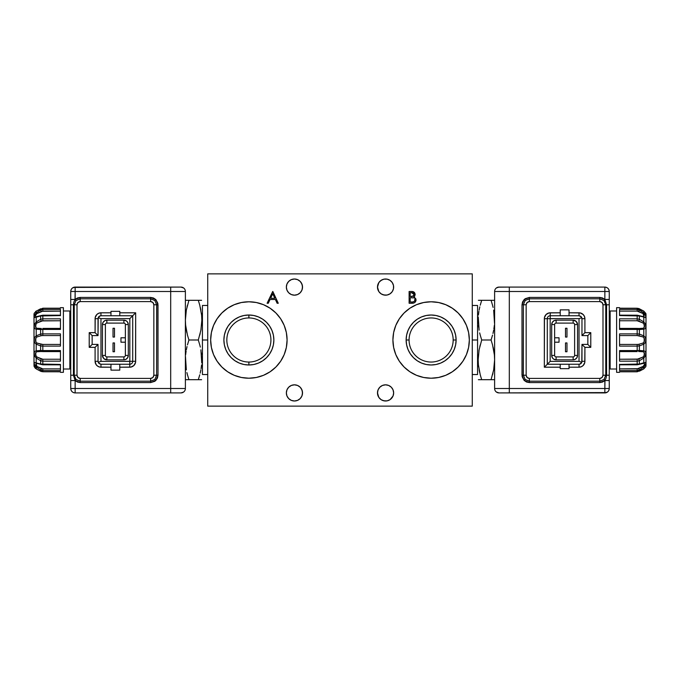 <?xml version="1.0" encoding="UTF-8"?>
<svg xmlns="http://www.w3.org/2000/svg" width="680" height="680" viewBox="0 0 680 680"><rect width="100%" height="100%" fill="white"/><g stroke="black" fill="none" stroke-linecap="round" stroke-linejoin="round"><path stroke-width="1.02" d="M248.88 301.784A38.216 38.216 0 0 0 210.664 340A38.216 38.216 0 0 0 248.88 378.216A38.216 38.216 0 0 1 210.664 340A38.216 38.216 0 0 1 248.88 301.784A38.216 38.216 0 0 1 287.087 340A38.216 38.216 0 0 1 248.88 378.216A38.216 38.216 0 0 0 287.087 340A38.216 38.216 0 0 0 248.88 301.784L256.334 302.524L263.5 304.7L270.104 308.227L275.893 312.978L280.653 318.767L284.18 325.38L286.356 332.546L287.087 340L286.356 347.454L284.18 354.62L280.653 361.233L275.893 367.022L270.104 371.773L263.5 375.3L256.334 377.476L248.88 378.216L241.417 377.476L234.251 375.3L227.647 371.773L221.858 367.022L217.107 361.233L213.571 354.62L211.395 347.454L210.664 340L211.395 332.546L213.571 325.38L217.107 318.767L221.858 312.978L227.647 308.227L234.251 304.7L241.417 302.524L248.88 301.784M248.88 317.951A22.049 22.049 0 0 0 226.831 340A22.049 22.049 0 0 0 248.88 362.049L248.88 364.981A24.982 24.982 0 0 1 223.89 340A24.982 24.982 0 0 1 248.88 315.019L248.88 317.951A22.049 22.049 0 0 1 270.921 340A22.049 22.049 0 0 1 248.88 362.049A22.049 22.049 0 0 1 226.831 340A22.049 22.049 0 0 1 248.88 317.951L248.88 315.019A24.982 24.982 0 0 1 273.861 340A24.982 24.982 0 0 1 248.88 364.981L248.88 362.049A22.049 22.049 0 0 0 270.921 340A22.049 22.049 0 0 0 248.88 317.951M378.837 397.4L377.476 392.912A8.083 8.083 0 0 1 385.56 384.829A8.083 8.083 0 0 1 393.644 392.912A8.083 8.083 0 0 1 385.56 400.996A8.083 8.083 0 0 1 377.476 392.912L378.097 389.819L379.848 387.192L382.466 385.441L385.56 384.829L388.654 385.441L391.28 387.192L393.031 389.819L393.644 392.912L393.031 396.006L390.056 399.636L387.141 400.843L383.988 400.843L381.072 399.636L378.837 397.4L377.629 394.485L377.629 391.332M378.837 291.584L377.476 287.087A8.083 8.083 0 0 1 385.56 279.004A8.083 8.083 0 0 1 393.644 287.087A8.083 8.083 0 0 1 385.56 295.171A8.083 8.083 0 0 1 377.476 287.087L378.837 282.6L381.072 280.364L383.988 279.157L387.141 279.157L390.056 280.364L392.284 282.6L393.49 285.515L393.49 288.668L392.284 291.584L390.056 293.811L387.141 295.018L383.988 295.018L381.072 293.811L378.837 291.584L377.629 288.668L377.629 285.515M286.356 392.912A8.083 8.083 0 0 1 294.44 384.829A8.083 8.083 0 0 1 302.524 392.912A8.083 8.083 0 0 1 294.44 400.996A8.083 8.083 0 0 1 286.356 392.912L286.969 389.819L288.719 387.192L291.346 385.441L294.44 384.829L297.534 385.441L300.152 387.192L301.903 389.819L302.524 392.912L301.903 396.006L300.152 398.625L297.534 400.375L294.44 400.996L291.346 400.375L288.719 398.625L286.969 396.006L286.356 392.912M286.356 287.087A8.083 8.083 0 0 1 294.44 279.004A8.083 8.083 0 0 1 302.524 287.087A8.083 8.083 0 0 1 294.44 295.171A8.083 8.083 0 0 1 286.356 287.087L286.969 283.993L288.719 281.375L291.346 279.625L294.44 279.004L297.534 279.625L300.152 281.375L301.903 283.993L302.524 287.087L301.903 290.181L300.152 292.808L297.534 294.559L294.44 295.171L291.346 294.559L288.719 292.808L286.969 290.181L286.356 287.087M469.336 340A38.216 38.216 0 0 0 431.12 301.784A38.216 38.216 0 0 0 392.912 340A38.216 38.216 0 0 1 431.12 301.784A38.216 38.216 0 0 1 469.336 340A38.216 38.216 0 0 1 431.12 378.216A38.216 38.216 0 0 1 392.912 340A38.216 38.216 0 0 0 431.12 378.216A38.216 38.216 0 0 0 469.336 340L468.605 347.454L466.429 354.62L462.893 361.233L458.142 367.022L452.353 371.773L445.748 375.3L438.583 377.476L431.12 378.216L423.666 377.476L416.5 375.3L409.896 371.773L404.107 367.022L399.347 361.233L395.82 354.62L393.644 347.454L392.912 340L393.644 332.546L395.82 325.38L399.347 318.767L404.107 312.978L409.896 308.227L416.5 304.7L423.666 302.524L431.12 301.784L438.583 302.524L445.748 304.7L452.353 308.227L458.142 312.978L462.893 318.767L466.429 325.38L468.605 332.546L469.336 340M453.169 340A22.049 22.049 0 0 0 431.12 317.951A22.049 22.049 0 0 0 409.079 340L406.138 340A24.982 24.982 0 0 1 431.12 315.019A24.982 24.982 0 0 1 456.11 340L453.169 340A22.049 22.049 0 0 1 431.12 362.049A22.049 22.049 0 0 1 409.079 340A22.049 22.049 0 0 1 431.12 317.951A22.049 22.049 0 0 1 453.169 340L456.11 340A24.982 24.982 0 0 1 431.12 364.981A24.982 24.982 0 0 1 406.138 340L409.079 340A22.049 22.049 0 0 0 431.12 362.049A22.049 22.049 0 0 0 453.169 340M411.409 291.499L409.113 291.499L412.743 291.601L415.149 294.414C414.842 292.341 413.593 291.363 411.409 291.499L409.113 291.499L409.113 303.254L412.293 303.254C414.528 303.203 415.777 302.09 416.05 299.923L413.788 296.913L415.149 294.414L414.783 295.885M414.749 295.953L413.788 296.913L415.905 298.945M415.897 298.92L415.548 301.665M415.981 300.628L415.072 302.243M415.395 301.886L414.622 302.617M414.332 302.796L413.797 303.025M413.329 303.152L409.113 303.254L409.113 291.499L409.113 303.254L412.649 303.246M456.11 340L455.625 344.87L454.206 349.562L451.902 353.88L448.791 357.671L445.009 360.774L440.683 363.086L435.999 364.505L431.12 364.981L426.25 364.505L421.566 363.086L417.24 360.774L413.457 357.671L410.346 353.88L408.043 349.562L406.615 344.87L406.138 340L406.615 335.129L408.043 330.438L410.346 326.12L413.457 322.328L417.24 319.226L421.566 316.914L426.25 315.495L431.12 315.019L435.999 315.495L440.683 316.914L445.009 319.226L448.791 322.328L451.902 326.12L454.206 330.438L455.625 335.129L456.11 340M207.723 273.861L472.277 273.861L472.277 406.138L207.723 406.138L207.723 273.861L207.723 406.138L472.277 406.138L472.277 273.861L207.723 273.861M248.88 315.019L253.75 315.495L258.434 316.914L262.76 319.226L266.543 322.328L269.654 326.12L271.957 330.438L273.385 335.129L273.861 340L273.385 344.87L271.957 349.562L269.654 353.88L266.543 357.671L262.76 360.774L258.434 363.086L253.75 364.505L248.88 364.981L244.001 364.505L239.317 363.086L234.991 360.774L231.208 357.671L228.098 353.88L225.794 349.562L224.375 344.87L223.89 340L224.375 335.129L225.794 330.438L228.098 326.12L231.208 322.328L234.991 319.226L239.317 316.914L244.001 315.495L248.88 315.019M278.273 303.254L272.841 291.499L278.273 303.254L277.125 303.254L278.273 303.254L272.841 291.499L267.113 303.254L268.269 303.254L270.053 299.489L275.383 299.489L277.125 303.254L275.383 299.489L270.053 299.489L268.269 303.254L267.113 303.254L272.841 291.499M270.631 298.282L272.756 293.794L274.83 298.282L272.756 293.794L270.631 298.282L274.83 298.282L270.631 298.282M268.269 303.254L267.113 303.254L272.697 291.499M385.56 400.996L382.466 400.375M379.848 387.192L382.466 385.441M383.988 384.982L385.56 384.829M385.56 295.171L382.466 294.559M379.848 281.375L382.466 279.625M383.988 279.157L385.56 279.004M301.163 388.416L302.37 391.332L302.37 394.485M300.152 398.625L297.534 400.375M296.012 400.843L294.44 400.996M294.44 384.829L297.534 385.441M301.163 282.6L302.37 285.515L302.37 288.668M300.152 292.808L297.534 294.559M296.012 295.018L294.44 295.171M294.44 279.004L297.534 279.625M413.398 291.779L412.42 291.55L414.486 292.545L415.123 294.788M414.8 295.851L413.788 296.913M413.686 303.067L412.998 303.212M414.01 294.967L414.086 294.431C413.695 296.004 412.632 296.684 410.881 296.471L413.431 295.851L414.043 294.006L412.82 292.842L410.168 292.706L411.604 292.706L414.086 294.431L413.89 293.615M410.168 296.471L410.168 292.706L410.168 296.471L412.777 296.242M413.431 295.851L413.916 295.214M413.993 293.828L413.644 293.293M413.618 293.275L413.032 292.91M412.82 292.842L411.604 292.706M410.168 297.678L413.44 297.925L410.168 297.678L410.168 302.048L410.168 297.678M414.911 300.475L414.995 299.923C414.587 301.546 413.474 302.26 411.672 302.048L410.168 302.048L413.329 301.903L414.673 300.968L414.851 299.166M414.698 297.347L414.256 297.109M412.454 292.765L413.27 293.021M412.99 296.149L411.952 296.421M411.417 296.463L410.881 296.471M412.182 297.712L410.873 297.678M411.672 302.048L413.058 301.954M413.329 301.903L413.848 301.707M201.603 379.686L188.929 379.686L187.459 374.799L188.929 379.686L185.623 379.686M186.906 372.589L187.459 374.799M185.835 366.681L185.631 364.888M185.478 362.933L185.385 359.839M185.478 356.677L186.337 369.861M186.124 351.016L185.631 354.773M187.034 346.553L186.337 349.8M198.296 340L200.889 330.2L201.841 320.195L201.603 315.137L199.767 305.201L198.296 300.313L188.929 300.313L186.337 310.114L185.385 320.118L185.623 325.176L187.459 335.113L188.929 340L198.296 340L199.767 344.887L198.296 340L188.929 340L187.459 344.879M200.319 347.098L199.767 344.887M201.399 352.997L201.594 354.798M201.756 356.753L201.841 359.839M201.748 363.001L200.889 349.826M201.101 368.662L201.594 364.913M200.192 373.133L200.889 369.886M188.929 379.686L198.296 379.686L199.767 374.808M185.623 300.313L201.603 300.313M188.929 340L187.459 335.113M186.906 332.902L186.337 330.183M185.835 327.003L185.631 325.201M185.478 323.247L185.385 320.161M185.478 316.999L185.631 315.112M186.124 311.338L186.337 310.131M187.034 306.867L187.459 305.201M198.296 300.313L199.767 305.201M200.319 307.411L200.889 310.131M201.399 313.319L201.594 315.112M201.756 317.067L201.841 320.161M201.748 323.323L201.594 325.201M201.101 328.984L200.889 330.183M200.192 333.447L199.767 335.113M207.723 305.464L202.436 305.464L202.436 340L207.723 340L202.436 340L202.436 374.536L207.723 374.536M73.491 287.419L180.974 287.087L183.617 287.971L180.974 287.087L170.689 287.087L170.689 291.499L185.385 291.499A4.412 4.412 0 0 0 180.974 287.087L180.974 287.087A4.412 4.412 0 0 1 185.385 291.499L170.689 291.499L170.689 287.087L75.148 287.087L72.505 287.971L75.148 287.087L74.298 287.173L75.148 287.087L75.148 291.499L170.689 291.499L75.148 291.499L75.148 287.087C72.471 287.351 71.009 288.822 70.746 291.499L70.746 388.501C71.009 391.178 72.471 392.649 75.148 392.912L75.148 388.501L70.746 388.501L75.148 388.501L75.148 392.912L170.689 392.912L75.148 392.912A4.412 4.412 0 0 1 70.746 388.501L70.746 380.57L75.148 380.57L75.981 379.44L80.197 381.183L80.197 382.568L75.148 380.57L73.423 375.224L74.239 375.224L75.981 379.44L80.197 381.183L150.654 381.183L154.862 379.44L156.612 375.224L157.998 375.224L155.847 380.418L154.862 379.44L156.612 375.224L156.612 304.776L154.862 300.56L150.654 298.817L150.654 297.432L155.847 299.582L154.862 300.56L150.654 298.817L150.654 301.589L152.906 302.515L153.841 304.776L153.841 375.224L152.906 377.476L150.654 378.411L80.197 378.411L77.945 377.485L77.01 375.224L77.01 304.776L77.936 302.524L80.197 301.589L150.654 301.589C152.592 301.775 153.655 302.838 153.841 304.776L156.612 304.776L153.841 304.776L153.841 375.224L156.612 375.224L153.841 375.224C153.646 377.162 152.583 378.225 150.654 378.411L150.654 381.183L150.654 378.411L80.197 378.411L80.197 381.183L80.197 378.411C78.259 378.225 77.197 377.162 77.01 375.224L74.239 375.224L77.01 375.224L77.01 304.776L73.423 304.776L73.865 302.082L75.038 299.616L75.981 300.56L74.239 304.776L74.239 375.224L75.981 379.44L75.038 380.383M98.03 318.69L98.03 335.589L92.148 335.589L92.148 344.411L98.03 344.411L98.03 361.309L98.03 344.411L92.148 344.411L92.148 335.589L98.03 335.589L98.201 317.713L100.972 318.631L129.829 318.631L132.719 315.75L100.972 315.75L99.272 316.285L98.201 317.713L100.972 318.631L100.972 361.369L98.201 362.287L98.626 363.086L100.972 364.25L129.778 364.25A2.941 2.941 0 0 0 132.719 361.309L129.829 361.309L129.778 364.25L129.778 361.369L100.972 361.369L129.829 361.309L129.829 318.631L100.972 318.631L100.972 361.369L98.201 362.287L98.03 361.309L95.09 361.309L98.03 361.309L99.272 363.715A2.941 2.941 0 0 0 99.272 363.715L100.972 364.25L129.778 364.25L129.778 367.192L129.778 364.25A2.941 2.941 0 0 0 132.719 361.309L132.719 315.75L129.829 318.631L129.829 361.309L132.719 361.309L132.719 315.75L100.972 315.75L100.972 312.808L110.968 312.808L100.972 312.808L100.972 315.75L100.079 315.885A2.941 2.941 0 0 0 98.201 317.713L100.079 315.885A2.941 2.941 0 0 0 98.201 317.713L98.03 318.69L95.09 318.69L98.03 318.69M105.383 355.436L105.383 324.564A1.47 1.47 0 0 1 106.853 323.102L123.896 323.102A1.47 1.47 0 0 1 125.367 324.564L125.367 355.436A1.47 1.47 0 0 1 123.896 356.898L106.853 356.898A1.47 1.47 0 0 1 105.383 355.436A1.47 1.47 0 0 0 106.853 356.898L106.853 359.839L123.896 359.839L123.896 356.898A1.47 1.47 0 0 0 125.367 355.436L128.307 355.436L128.307 324.564L125.367 324.564A1.47 1.47 0 0 0 123.896 323.102L123.896 320.161L106.853 320.161L106.853 323.102A1.47 1.47 0 0 0 105.383 324.564L102.442 324.564A4.412 4.412 0 0 1 106.853 320.161L106.853 323.102L123.896 323.102L123.896 320.161A4.412 4.412 0 0 1 128.307 324.564L125.367 324.564L125.367 355.436L128.307 355.436A4.412 4.412 0 0 1 123.896 359.839L123.896 356.898L106.853 356.898L106.853 359.839A4.412 4.412 0 0 1 102.442 355.436L105.383 355.436L105.383 324.564L102.442 324.564L102.442 355.436L105.383 355.436M125.367 337.798L120.955 337.798L120.955 342.201L125.367 342.201M102.442 355.436L102.442 324.564L103.181 322.116L105.162 320.493L106.853 320.161L123.896 320.161L126.344 320.9L127.568 322.116L128.307 324.564L128.307 355.436L127.568 357.884L125.587 359.507L123.896 359.839L106.853 359.839L103.734 358.547L102.442 355.436M110.968 370.132L110.968 364.25L110.968 370.132L119.782 370.132L110.968 370.132M119.782 364.25L119.782 370.132L119.782 364.25M119.782 311.338L119.782 315.75L119.782 311.338L110.968 311.338L119.782 311.338M110.968 315.75L110.968 311.338L110.968 315.75M132.94 315.528L133.578 314.891L132.94 315.528M134.53 313.93L133.578 314.891L134.53 313.93M135.66 312.808L135.082 313.387L135.66 312.808L135.66 361.309L132.719 361.309L135.66 361.309A5.882 5.882 0 0 1 129.778 367.192L119.782 367.192L130.925 367.081L133.934 365.466L135.541 362.457L135.66 312.808L119.782 312.808L135.66 312.808M100.972 367.192L100.972 364.25L100.972 367.192A5.882 5.882 0 0 1 95.09 361.309L95.09 347.352L98.03 344.411L95.09 347.352L89.216 347.352L92.148 344.411L89.216 347.352L89.216 332.648L92.148 335.589L89.216 332.648L95.09 332.648L98.03 335.589L95.09 332.648L95.09 318.69A5.882 5.882 0 0 1 100.972 312.808L98.719 313.259L96.815 314.534L95.209 317.543L95.09 332.648L89.216 332.648L89.216 347.352L95.09 347.352L95.09 361.309L96.084 364.574L97.707 366.197L99.824 367.081L110.968 367.192L100.972 367.192M80.197 301.589L80.197 298.817L75.981 300.56L74.239 304.776L77.01 304.776C77.197 302.838 78.259 301.775 80.197 301.589L150.654 301.589L150.654 298.817L80.197 298.817L80.197 301.589M80.197 298.817L80.197 297.432L150.654 297.432L150.654 298.817L80.197 298.817L75.981 300.56L75.148 299.429L80.197 297.432L80.197 298.817M74.298 287.173L75.148 287.087A4.412 4.412 0 0 0 70.746 291.499L75.148 291.499L70.746 291.499L70.746 299.429L75.148 299.429L77.486 297.95L80.197 297.432L150.654 297.432L153.459 297.984L155.847 299.582L157.998 304.776L156.612 304.776L154.862 300.56L155.847 299.582L157.853 303.339L157.998 375.224L156.612 375.224L156.612 304.776L157.998 304.776L157.998 375.224L157.437 378.037L155.847 380.418L150.654 382.568L150.654 381.183L154.862 379.44L155.847 380.418L154.734 381.335L150.654 382.568L80.197 382.568L80.197 381.183L150.654 381.183L150.654 382.568L80.197 382.568L77.486 382.05L75.148 380.57L70.746 380.57L70.746 375.224L73.423 375.224L73.423 304.776L74.239 304.776L74.239 375.224L73.423 375.224L73.423 304.776L70.746 304.776L73.423 304.776M180.974 392.912L170.689 392.912L170.689 388.501L75.148 388.501L75.148 380.57L75.148 388.501L170.689 388.501L170.689 392.912L180.974 392.912A4.412 4.412 0 0 0 185.385 388.501L170.689 388.501L170.689 291.499L170.689 388.501L185.385 388.501A4.412 4.412 0 0 1 180.974 392.912L183.541 392.088A4.412 4.412 0 0 1 180.974 392.912L183.311 392.241M74.298 392.827L73.491 392.581M181.832 392.827L182.639 392.581L181.832 392.827M75.038 299.616L75.148 291.499L75.148 299.429L70.746 299.429L70.746 375.224L73.423 375.224M185.385 388.501L185.385 291.499L185.385 388.501M182.639 287.419L181.823 287.173M114.495 351.755L114.495 342.941L113.024 342.941L113.024 351.755L114.495 351.755L114.495 342.941M114.495 337.059L114.495 328.245L114.495 337.059L113.024 337.059L113.024 328.245L114.495 328.245M63.393 372.334L60.452 372.334L63.393 372.334L63.393 307.666L60.452 307.666L60.452 308.244L42.823 308.244L42.823 309.451L60.452 309.451L60.452 315.554L42.823 315.554L42.823 318.835L60.452 318.835L60.452 329.418L42.823 329.418L42.823 333.888L60.452 333.888L60.452 346.111L42.823 346.111L42.823 350.582L60.452 350.582L60.452 361.165L42.823 361.165L42.823 364.446L60.452 364.446L60.452 370.549L42.823 370.549L42.823 371.756L60.452 371.756L60.452 372.334L60.452 371.756L42.823 371.756L40.706 371.229M39.295 312.366L41.352 311.414L40.621 310.029L36.202 312.885L36.202 311.108L34.161 313.446A4.412 4.412 0 0 0 34 314.627L34 365.373A4.412 4.412 0 0 0 34.161 366.554L36.202 368.892L36.202 367.115L34.561 365.024L34.161 363.001L34.561 362.449L36.202 362.933L36.202 358.071L34.561 355.929L34.161 353.277L34.561 351.475L36.202 350.82L36.202 344.182L34.561 342.575L34.161 340L34.561 337.425L36.202 335.818L36.202 329.179L34.561 328.525L34.161 326.723L34.561 324.062L36.202 321.929L36.202 317.067L34.246 317.483L34.178 316.6L34.561 314.976L36.202 312.885C33.277 316.872 33.277 318.265 36.202 317.067L40.621 315.953A1.47 0.595 -109.6 0 1 40.859 315.537A1.47 0.595 70.4 0 0 40.621 315.953L60.452 315.554L60.452 309.706M41.684 361.054L40.621 360.723L40.621 364.046L42.823 364.803L60.452 364.837L42.823 364.803L42.823 361.165L60.452 361.165L60.452 350.982M41.352 351.5A1.47 0.739 -85.8 0 1 41.242 351.509A1.47 0.739 94.2 0 0 41.352 351.5L60.452 351.577L42.823 351.577L42.823 346.111L40.621 345.925L40.621 350.464L42.823 350.582L40.621 350.464L40.621 345.925L36.202 344.182L36.202 350.82L40.621 350.464L36.202 350.82C33.277 351.738 33.277 354.152 36.202 358.071L40.621 360.723A1.47 0.451 -64.8 0 1 41.352 359.006L36.941 357.017L36.202 358.071L36.941 357.017C34.995 354.535 34.995 352.775 36.941 351.738A1.47 0.842 -104.5 0 1 36.202 350.82A1.47 0.842 75.5 0 0 36.941 351.738L41.157 351.492M60.452 371.781L42.823 371.756L60.452 371.781M40.188 328.534L36.941 328.262A1.47 0.842 104.5 0 0 36.202 329.179L40.621 329.536A1.47 0.739 -94.2 0 1 41.242 328.491A1.47 0.739 -94.2 0 1 41.352 328.5L36.941 328.262C34.995 327.225 34.995 325.465 36.941 322.983L36.202 321.929L40.621 319.277L42.823 318.835L42.823 315.197L40.621 315.953L40.621 319.277L40.621 315.953L36.202 317.067A1.47 0.884 -97.9 0 1 36.737 316.616A1.47 0.884 82.1 0 0 36.202 317.067L36.202 321.929C33.277 325.839 33.277 328.253 36.202 329.179A1.47 0.842 -75.5 0 1 36.941 328.262L35.811 327.573L35.811 324.436L36.941 322.983L41.352 320.994A1.47 0.451 -115.2 0 1 40.621 319.277L36.202 321.929L36.941 322.983L42.823 320.756L42.823 318.835L40.621 319.277A1.47 0.451 64.8 0 0 41.352 320.994M39.117 316.276L36.941 316.625A1.47 0.884 82.1 0 0 36.737 316.616A1.47 0.884 -97.9 0 1 36.941 316.625M60.452 345.584L60.452 334.416M60.452 328.958L60.452 319.286M60.452 314.993L60.452 315.716M36.32 314.05L36.941 313.574C35.36 315.435 35.071 316.472 36.074 316.701C35.071 316.472 35.36 315.435 36.941 313.574L36.202 312.885L36.941 313.574L42.823 311.117L42.823 309.451L40.621 310.029L41.352 311.414M41.642 311.304L60.452 311.117L42.823 311.117L42.823 308.244L36.202 311.108L36.202 312.885L40.621 310.029L40.621 308.813L40.621 310.029L42.823 309.451L60.452 309.451M36.941 313.574L39.117 312.451M35.581 316.175L35.649 315.384M60.452 320.756L60.452 318.835L42.823 318.835L42.823 320.756L60.452 320.756L41.642 320.909M40.078 328.534L41.352 328.5A1.47 0.739 85.8 0 0 41.242 328.491A1.47 0.739 85.8 0 0 40.621 329.536L42.823 329.418L42.823 328.423L60.452 328.423L42.823 328.449L42.823 329.418L60.452 329.418M42.823 344.445L42.823 346.111L42.823 344.445L60.452 344.445L42.823 344.445L36.941 343.051L35.811 341.81L35.811 338.19L36.941 336.949L41.352 335.665A1.47 0.689 -102.9 0 1 40.621 334.075A1.47 0.689 77.1 0 0 41.352 335.665L42.823 335.554L42.823 333.888L40.621 334.075L42.823 333.888L42.823 329.418L40.621 329.536L40.621 334.075L40.621 329.536L36.202 329.179L36.202 335.818L40.621 334.075L36.202 335.818C33.277 338.606 33.277 341.394 36.202 344.182L40.621 345.925L42.823 346.111L60.452 346.111M35.521 317.254L34.595 317.543M34.246 316.115L34.535 317.56L38.369 316.642M35.419 366.435L34.45 364.709M34.204 362.601L35.114 362.618M36.924 367.633L36.202 367.115L36.933 367.633M36.202 368.892L34.161 366.554L36.286 368.951A1.47 0.68 -63.5 0 1 36.202 368.892A1.47 0.68 116.5 0 0 36.286 368.951A1.47 0.68 116.5 0 0 36.38 368.976A1.47 0.68 -63.5 0 1 36.286 368.951L40.655 371.229L36.202 368.892L40.621 371.186L40.621 369.971L36.202 367.115L36.202 368.892M42.517 368.875L41.352 368.585L40.621 371.186L42.823 371.756L42.823 370.549L40.621 369.971L42.823 370.549L60.452 370.549L60.452 364.709M60.452 360.714L60.452 359.244L42.823 359.244L42.823 361.165L42.823 359.244L36.941 357.017L35.811 355.563L35.811 352.427L36.941 351.738L40.188 351.466M41.242 351.509A1.47 0.739 -85.8 0 1 40.621 350.464A1.47 0.739 94.2 0 0 41.242 351.509M60.452 350.582L42.823 350.582L42.823 351.577L40.137 351.466M42.517 359.236L41.352 359.006A1.47 0.451 115.2 0 0 40.621 360.723L42.823 361.165L40.621 360.723L36.202 358.071L36.202 362.933C33.277 361.734 33.277 363.128 36.202 367.115L40.621 369.971L41.352 368.585L36.941 366.426L35.811 365.151L36.057 363.298M60.452 359.244L42.823 359.244M60.452 364.446L40.621 364.046A1.47 0.595 109.6 0 0 40.859 364.463A1.47 0.595 -70.4 0 1 40.621 364.046L36.202 362.933A1.47 0.884 97.9 0 0 36.737 363.383A1.47 0.884 -82.1 0 1 36.202 362.933L40.621 364.046L40.621 360.723M36.941 363.375A1.47 0.884 -82.1 0 1 36.737 363.383A1.47 0.884 97.9 0 0 36.941 363.375L39.117 363.724M42.823 368.883L60.452 368.883L42.823 368.883L42.823 370.549L42.823 368.883L36.941 366.426L36.202 367.115L36.941 366.426L36.074 363.298L36.737 363.383L36.074 363.298M63.393 307.666L60.452 307.666L60.452 308.244L42.823 308.219L36.202 311.108A1.47 0.68 -116.5 0 1 36.286 311.049A1.47 0.68 -116.5 0 1 36.38 311.024A1.47 0.68 63.5 0 0 36.286 311.049A1.47 0.68 63.5 0 0 36.202 311.108L34.161 313.446A4.412 4.412 0 0 0 34 314.627L34 365.373A4.412 4.412 0 0 0 34.161 366.554L35.386 368.365M34.561 314.976L34.365 315.562M34.246 363.885L35.207 366.171M34.221 313.259L36.32 311.032M42.823 335.554L60.452 335.554L42.823 335.554L42.823 333.888L60.452 333.888M41.352 344.335A1.47 0.689 102.9 0 0 40.621 345.925A1.47 0.689 -77.1 0 1 41.352 344.335L36.941 343.051A1.47 0.578 120.4 0 0 36.202 344.182A1.47 0.578 -59.6 0 1 36.941 343.051C34.995 341.012 34.995 338.98 36.941 336.949A1.47 0.578 -120.4 0 1 36.202 335.818A1.47 0.578 59.6 0 0 36.941 336.949L41.352 335.665M63.393 369.01L69.861 369.01L69.861 310.99L63.393 310.99L69.861 310.99L69.861 369.01L70.746 368.135L69.861 369.01L63.393 369.01M70.746 311.865L69.861 310.99L70.746 311.865M478.397 300.313L491.07 300.313L492.541 305.201L491.07 300.313L494.377 300.313M493.094 307.411L492.541 305.201M494.164 313.319L494.368 315.112M494.521 317.067L494.615 320.161M494.513 323.382L493.663 310.139M493.867 329.035L494.368 325.227M492.966 333.447L493.663 330.2M481.704 340L479.111 349.8L478.159 359.805L478.397 364.863L480.233 374.799L481.704 379.686L491.07 379.686L493.663 369.886L494.615 359.881L494.377 354.824L492.541 344.887L491.07 340L481.704 340L480.233 335.113L481.704 340L491.07 340L492.541 335.121M479.68 332.902L480.233 335.113M478.601 327.003L478.406 325.201M478.244 323.247L478.159 320.161M478.252 316.931L479.111 330.174M478.907 311.278L478.406 315.087M479.808 306.867L479.111 310.114M491.07 300.313L481.704 300.313L480.233 305.192M494.377 379.686L478.397 379.686M491.07 340L492.541 344.887M493.094 347.098L493.663 349.817M494.164 352.997L494.368 354.798M494.521 356.753L494.615 359.839M494.521 363.001L494.368 364.888M493.875 368.662L493.663 369.869M492.966 373.133L492.541 374.799M481.704 379.686L480.233 374.799M479.68 372.589L479.111 369.869M478.601 366.681L478.406 364.888M478.244 362.933L478.159 359.839M478.252 356.677L478.406 354.798M478.898 351.016L479.111 349.817M479.808 346.553L480.233 344.887M472.277 374.536L477.564 374.536L477.564 340L472.277 340L477.564 340L477.564 305.464L472.277 305.464M496.383 392.028L499.026 392.912L509.312 392.912L509.312 388.501L494.615 388.501A4.412 4.412 0 0 0 499.026 392.912L499.026 392.912A4.412 4.412 0 0 1 494.615 388.501L509.312 388.501L509.312 392.912L604.851 392.912L607.495 392.028L604.851 392.912L605.702 392.827L604.851 392.912L604.851 388.501L509.312 388.501L604.851 388.501L604.851 392.912C607.529 392.649 608.991 391.178 609.255 388.501L609.255 291.499C608.991 288.822 607.529 287.351 604.851 287.087L604.851 291.499L609.255 291.499L604.851 291.499L604.851 287.087L509.312 287.087L604.851 287.087A4.412 4.412 0 0 1 609.255 291.499L609.255 299.429L604.851 299.429L604.019 300.56L599.803 298.817L599.803 297.432L604.851 299.429L606.577 304.776L605.761 304.776L604.019 300.56L599.803 298.817L529.346 298.817L525.138 300.56L523.387 304.776L522.002 304.776L524.152 299.582L525.138 300.56L523.387 304.776L523.387 375.224L525.138 379.44L529.346 381.183L529.346 382.568L524.152 380.418L525.138 379.44L529.346 381.183L529.346 378.411L527.093 377.485L526.159 375.224L526.159 304.776L527.093 302.524L529.346 301.589L599.803 301.589L602.055 302.515L602.99 304.776L602.99 375.224L602.063 377.476L599.803 378.411L529.346 378.411C527.408 378.225 526.346 377.162 526.159 375.224L523.387 375.224L526.159 375.224L526.159 304.776L523.387 304.776L526.159 304.776C526.354 302.838 527.417 301.775 529.346 301.589L529.346 298.817L529.346 301.589L599.803 301.589L599.803 298.817L599.803 301.589C601.74 301.775 602.803 302.838 602.99 304.776L605.761 304.776L602.99 304.776L602.99 375.224L606.577 375.224L606.135 377.918L604.962 380.383L604.019 379.44L605.761 375.224L605.761 304.776L604.019 300.56L604.962 299.616M606.509 392.581L499.026 392.912L496.46 392.088M581.969 361.309L581.969 344.411L587.851 344.411L587.851 335.589L581.969 335.589L581.969 318.69L581.969 335.589L587.851 335.589L587.851 344.411L581.969 344.411L581.799 362.287L579.029 361.369L550.171 361.369L547.281 364.25L579.029 364.25L580.729 363.715L581.799 362.287L579.029 361.369L579.029 318.631L581.799 317.713L581.375 316.914L579.029 315.75L550.222 315.75A2.941 2.941 0 0 0 547.281 318.69L550.171 318.69L550.222 315.75L550.222 318.631L579.029 318.631L550.171 318.69L550.171 361.369L579.029 361.369L579.029 318.631L581.799 317.713L581.969 318.69L584.91 318.69L581.969 318.69L580.729 316.285A2.941 2.941 0 0 0 580.729 316.285L579.029 315.75L550.222 315.75L550.222 312.808L550.222 315.75A2.941 2.941 0 0 0 547.281 318.69L547.281 364.25L550.171 361.369L550.171 318.69L547.281 318.69L547.281 364.25L579.029 364.25L579.029 367.192L569.033 367.192L579.029 367.192L579.029 364.25L579.921 364.115A2.941 2.941 0 0 0 581.799 362.287L579.921 364.115A2.941 2.941 0 0 0 581.799 362.287L581.969 361.309L584.91 361.309L581.969 361.309M574.617 324.564L574.617 355.436A1.47 1.47 0 0 1 573.146 356.898L556.104 356.898A1.47 1.47 0 0 1 554.634 355.436L554.634 324.564A1.47 1.47 0 0 1 556.104 323.102L573.146 323.102A1.47 1.47 0 0 1 574.617 324.564A1.47 1.47 0 0 0 573.146 323.102L573.146 320.161L556.104 320.161L556.104 323.102A1.47 1.47 0 0 0 554.634 324.564L551.692 324.564L551.692 355.436L554.634 355.436A1.47 1.47 0 0 0 556.104 356.898L556.104 359.839L573.146 359.839L573.146 356.898A1.47 1.47 0 0 0 574.617 355.436L577.558 355.436A4.412 4.412 0 0 1 573.146 359.839L573.146 356.898L556.104 356.898L556.104 359.839A4.412 4.412 0 0 1 551.692 355.436L554.634 355.436L554.634 324.564L551.692 324.564A4.412 4.412 0 0 1 556.104 320.161L556.104 323.102L573.146 323.102L573.146 320.161A4.412 4.412 0 0 1 577.558 324.564L574.617 324.564L574.617 355.436L577.558 355.436L577.558 324.564L574.617 324.564M554.634 342.201L559.045 342.201L559.045 337.798L554.634 337.798M577.558 324.564L577.558 355.436L576.818 357.884L574.838 359.507L573.146 359.839L556.104 359.839L553.656 359.1L552.432 357.884L551.692 355.436L551.692 324.564L552.432 322.116L554.413 320.493L556.104 320.161L573.146 320.161L576.266 321.453L577.558 324.564M569.033 309.868L569.033 315.75L569.033 309.868L560.218 309.868L569.033 309.868M560.218 315.75L560.218 309.868L560.218 315.75M579.029 315.75L579.029 312.808L579.029 315.75M560.218 368.662L560.218 364.25L560.218 368.662L569.033 368.662L560.218 368.662M569.033 364.25L569.033 368.662L569.033 364.25M547.06 364.471L546.423 365.109L547.06 364.471M545.471 366.07L546.423 365.109L545.471 366.07M544.34 367.192L544.918 366.613L544.34 367.192L544.34 318.69L547.281 318.69L544.34 318.69A5.882 5.882 0 0 1 550.222 312.808L560.218 312.808L549.075 312.919L546.065 314.534L544.459 317.543L544.34 367.192L560.218 367.192L544.34 367.192M569.033 312.808L579.029 312.808A5.882 5.882 0 0 1 584.91 318.69L584.91 332.648L581.969 335.589L584.91 332.648L590.784 332.648L587.851 335.589L590.784 332.648L590.784 347.352L587.851 344.411L590.784 347.352L584.91 347.352L581.969 344.411L584.91 347.352L584.91 361.309A5.882 5.882 0 0 1 579.029 367.192L581.281 366.741L583.185 365.466L584.792 362.457L584.91 347.352L590.784 347.352L590.784 332.648L584.91 332.648L584.91 318.69L584.46 316.438L583.185 314.534L580.176 312.919L569.033 312.808M599.803 378.411L599.803 381.183L604.019 379.44L605.761 375.224L602.99 375.224C602.803 377.162 601.74 378.225 599.803 378.411L529.346 378.411L529.346 381.183L599.803 381.183L599.803 378.411M599.803 381.183L599.803 382.568L529.346 382.568L529.346 381.183L599.803 381.183L604.019 379.44L604.851 380.57L599.803 382.568L599.803 381.183M605.702 392.827L604.851 392.912A4.412 4.412 0 0 0 609.255 388.501L604.851 388.501L609.255 388.501L609.255 380.57L604.851 380.57L602.514 382.05L599.803 382.568L529.346 382.568L526.541 382.015L524.152 380.418L522.002 375.224L523.387 375.224L525.138 379.44L524.152 380.418L522.146 376.661L522.002 304.776L523.387 304.776L523.387 375.224L522.002 375.224L522.002 304.776L522.563 301.962L524.152 299.582L529.346 297.432L529.346 298.817L525.138 300.56L524.152 299.582L525.266 298.664L529.346 297.432L599.803 297.432L599.803 298.817L529.346 298.817L529.346 297.432L599.803 297.432L602.514 297.95L604.851 299.429L609.255 299.429L609.255 304.776L606.577 304.776L606.577 375.224L605.761 375.224L605.761 304.776L606.577 304.776L606.577 375.224L609.255 375.224L606.577 375.224M498.177 287.173L509.312 287.087L509.312 291.499L604.851 291.499L604.851 299.429L604.851 291.499L509.312 291.499L509.312 287.087L499.026 287.087A4.412 4.412 0 0 0 494.615 291.499L509.312 291.499L509.312 388.501L509.312 291.499L494.615 291.499A4.412 4.412 0 0 1 499.026 287.087L496.46 287.912M605.702 287.173L607.189 287.759M497.361 287.419L496.689 287.759M604.962 380.383L604.851 388.501L604.851 380.57L609.255 380.57L609.255 304.776L606.577 304.776M494.615 291.499L494.615 388.501L494.615 291.499M496.383 287.971A4.412 4.412 0 0 1 499.026 287.087M497.361 392.581L498.177 392.827M565.505 328.245L565.505 337.059L566.976 337.059L566.976 328.245L565.505 328.245L565.505 337.059M565.505 342.941L565.505 351.755L565.505 342.941L566.976 342.941L566.976 351.755L565.505 351.755M616.607 307.666L619.548 307.666L616.607 307.666L616.607 372.334L619.548 372.334L619.548 371.756L637.177 371.756L637.177 370.549L619.548 370.549L619.548 364.446L637.177 364.446L637.177 361.165L619.548 361.165L619.548 350.582L637.177 350.582L637.177 346.111L619.548 346.111L619.548 333.888L637.177 333.888L637.177 329.418L619.548 329.418L619.548 318.835L637.177 318.835L637.177 315.554L619.548 315.554L619.548 309.451L637.177 309.451L637.177 308.244L619.548 308.244L619.548 307.666L619.548 308.244L637.177 308.244L643.798 311.108L643.798 312.885L645.439 314.976L645.838 316.999L645.439 317.551L643.798 317.067L643.798 321.929L645.439 324.071L645.838 326.723L645.439 328.525L643.798 329.179L643.798 335.818L645.439 337.425L645.838 340L645.439 342.575L643.798 344.182L643.798 350.82L645.439 351.475L645.838 353.277L645.439 355.938L643.798 358.071L643.798 362.933L645.439 362.449L645.838 362.993L645.439 365.024L643.798 367.115L643.798 368.892L645.838 366.554A4.412 4.412 0 0 0 646 365.373L646 314.627A4.412 4.412 0 0 0 645.838 313.446L643.713 311.049A1.47 0.68 116.5 0 1 643.798 311.108A1.47 0.68 -63.5 0 0 643.713 311.049A1.47 0.68 -63.5 0 0 643.62 311.024M640.704 367.633L638.648 368.585L639.379 369.971L643.798 367.115C646.722 363.128 646.722 361.734 643.798 362.933L639.379 364.046A1.47 0.595 70.4 0 1 639.14 364.463A1.47 0.595 -109.6 0 0 639.379 364.046L619.548 364.446L619.548 370.294M637.483 320.764L638.648 320.994A1.47 0.451 -64.8 0 0 639.379 319.277L639.379 315.953L637.177 315.197L619.548 315.163L637.177 315.197L637.177 318.835L639.379 319.277A1.47 0.451 115.2 0 1 638.648 320.994L643.059 322.983L643.798 321.929L639.379 319.277L637.177 318.835L619.548 318.835L619.548 329.018M638.648 328.5A1.47 0.739 94.2 0 1 638.758 328.491A1.47 0.739 -85.8 0 0 638.648 328.5L619.548 328.423L637.177 328.423L637.177 333.888L639.379 334.075L639.379 329.536L637.177 329.418L639.379 329.536L639.379 334.075L643.798 335.818L643.798 329.179L639.379 329.536L643.798 329.179C646.722 328.262 646.722 325.848 643.798 321.929L643.059 322.983C645.005 325.465 645.005 327.225 643.059 328.262A1.47 0.842 75.5 0 1 643.798 329.179A1.47 0.842 -104.5 0 0 643.059 328.262L638.843 328.508M619.548 308.219L637.177 308.244L619.548 308.219M639.812 351.466L643.059 351.738A1.47 0.842 -75.5 0 0 643.798 350.82L639.379 350.464A1.47 0.739 85.8 0 1 638.758 351.509A1.47 0.739 85.8 0 1 638.648 351.5L643.059 351.738C645.005 352.775 645.005 354.535 643.059 357.017L643.798 358.071L639.379 360.723L637.177 361.165L637.177 364.803L639.379 364.046L639.379 360.723L639.379 364.046L643.798 362.933A1.47 0.884 82.1 0 1 643.263 363.383A1.47 0.884 -97.9 0 0 643.798 362.933L643.798 358.071C646.722 354.161 646.722 351.747 643.798 350.82A1.47 0.842 104.5 0 1 643.059 351.738L644.189 352.427L644.189 355.563L643.059 357.017L638.648 359.006A1.47 0.451 64.8 0 1 639.379 360.723L643.798 358.071L643.059 357.017L637.177 359.244L637.177 361.165L639.379 360.723A1.47 0.451 -115.2 0 0 638.648 359.006M640.883 363.724L643.059 363.375A1.47 0.884 -97.9 0 0 643.263 363.383A1.47 0.884 82.1 0 1 643.059 363.375M619.548 334.416L619.548 345.584M619.548 351.041L619.548 360.714M619.548 365.007L619.548 364.284M643.679 365.95L643.059 366.426C644.64 364.565 644.929 363.528 643.926 363.298C644.929 363.528 644.64 364.565 643.059 366.426L643.798 367.115L643.059 366.426L637.177 368.883L637.177 370.549L639.379 369.971L638.648 368.585M638.358 368.696L619.548 368.883L637.177 368.883L637.177 371.756L643.798 368.892L643.798 367.115L639.379 369.971L639.379 371.186L639.379 369.971L637.177 370.549L619.548 370.549M643.059 366.426L640.883 367.548M644.419 363.825L644.351 364.616M619.548 359.244L619.548 361.165L637.177 361.165L637.177 359.244L619.548 359.244L638.358 359.091M639.923 351.466L638.648 351.5A1.47 0.739 -94.2 0 0 638.758 351.509A1.47 0.739 -94.2 0 0 639.379 350.464L637.177 350.582L637.177 351.577L619.548 351.577L637.177 351.551L637.177 350.582L619.548 350.582M637.177 335.554L637.177 333.888L637.177 335.554L619.548 335.554L637.177 335.554L643.059 336.949L644.189 338.19L644.189 341.81L643.059 343.051L638.648 344.335A1.47 0.689 77.1 0 1 639.379 345.925A1.47 0.689 -102.9 0 0 638.648 344.335L637.177 344.445L637.177 346.111L639.379 345.925L637.177 346.111L637.177 350.582L639.379 350.464L639.379 345.925L639.379 350.464L643.798 350.82L643.798 344.182L639.379 345.925L643.798 344.182C646.722 341.394 646.722 338.606 643.798 335.818L639.379 334.075L637.177 333.888L619.548 333.888M644.479 362.746L645.405 362.457M645.473 362.44L641.631 363.358M644.581 313.565L645.549 315.291M645.796 317.399L644.887 317.381M643.076 312.366L643.798 312.885L643.067 312.366M641.631 311.414L643.798 312.885L643.798 311.108L639.379 308.813L639.379 310.029L641.631 311.414M637.483 311.125L638.648 311.414L639.379 308.813L637.177 308.244L637.177 309.451L639.379 310.029L637.177 309.451L619.548 309.451L619.548 315.291M619.548 319.286L619.548 320.756L637.177 320.756L637.177 318.835L637.177 320.756L643.059 322.983L644.189 324.436L644.189 327.573L643.059 328.262L639.812 328.534M638.758 328.491A1.47 0.739 94.2 0 1 639.379 329.536A1.47 0.739 -85.8 0 0 638.758 328.491M619.548 329.418L637.177 329.418L637.177 328.423L639.863 328.534M619.548 320.756L637.177 320.756M637.177 318.835L639.379 319.277L643.798 321.929L643.798 317.067C646.722 318.265 646.722 316.872 643.798 312.885L639.379 310.029L638.648 311.414L643.059 313.574L644.189 314.849L643.943 316.701M619.548 315.554L639.379 315.953A1.47 0.595 -70.4 0 0 639.14 315.537A1.47 0.595 109.6 0 1 639.379 315.953L643.798 317.067A1.47 0.884 -82.1 0 0 643.263 316.616A1.47 0.884 97.9 0 1 643.798 317.067L639.379 315.953L639.379 319.277M643.059 316.625A1.47 0.884 97.9 0 1 643.263 316.616A1.47 0.884 -82.1 0 0 643.059 316.625L640.883 316.276M637.177 311.117L619.548 311.117L637.177 311.117L637.177 309.451L637.177 311.117L643.059 313.574L643.798 312.885L643.059 313.574L643.926 316.701L643.263 316.616L643.926 316.701M643.62 368.976A1.47 0.68 -116.5 0 0 643.713 368.951A1.47 0.68 -116.5 0 0 643.798 368.892L645.838 366.554A4.412 4.412 0 0 0 646 365.373L646 314.627A4.412 4.412 0 0 0 645.838 313.446L643.713 311.049L637.177 308.219M645.439 365.024L645.635 364.438M645.754 363.885L645.754 362.517M645.754 316.115L644.793 313.828M639.379 371.186L643.713 368.951A1.47 0.68 63.5 0 0 643.798 368.892L637.177 371.781L619.548 371.756L619.548 372.334L616.607 372.334M645.77 366.758L643.663 368.976M641.988 369.826L637.177 371.781L619.548 371.781M637.177 344.445L619.548 344.445L637.177 344.445L637.177 346.111L619.548 346.111M638.648 335.665A1.47 0.689 -77.1 0 0 639.379 334.075A1.47 0.689 102.9 0 1 638.648 335.665L643.059 336.949A1.47 0.578 -59.6 0 0 643.798 335.818A1.47 0.578 120.4 0 1 643.059 336.949C645.005 338.988 645.005 341.02 643.059 343.051A1.47 0.578 59.6 0 1 643.798 344.182A1.47 0.578 -120.4 0 0 643.059 343.051L638.648 344.335M616.607 310.99L610.138 310.99L610.138 369.01L616.607 369.01L610.138 369.01L610.138 310.99L609.255 311.865L610.138 310.99L616.607 310.99M609.255 368.135L610.138 369.01L609.255 368.135M60.452 315.197L42.823 315.197L36.074 316.701M39.406 370.558L42.823 371.781M41.438 371.56L40.749 371.28M39.338 370.524L38.896 370.286M36.737 363.383L42.823 364.803M60.452 308.219L42.823 308.219L36.286 311.049L34.161 313.446M35.709 311.398L36.286 311.049M38.012 310.173L40.655 308.771M619.548 364.803L637.177 364.803L643.926 363.298M638.562 308.44L639.251 308.72M639.31 308.754L640.594 309.442M640.662 309.476L641.894 310.123M643.212 310.794L643.679 311.032M643.263 316.616L637.177 315.197M645.838 366.554L643.713 368.951"/></g></svg>
